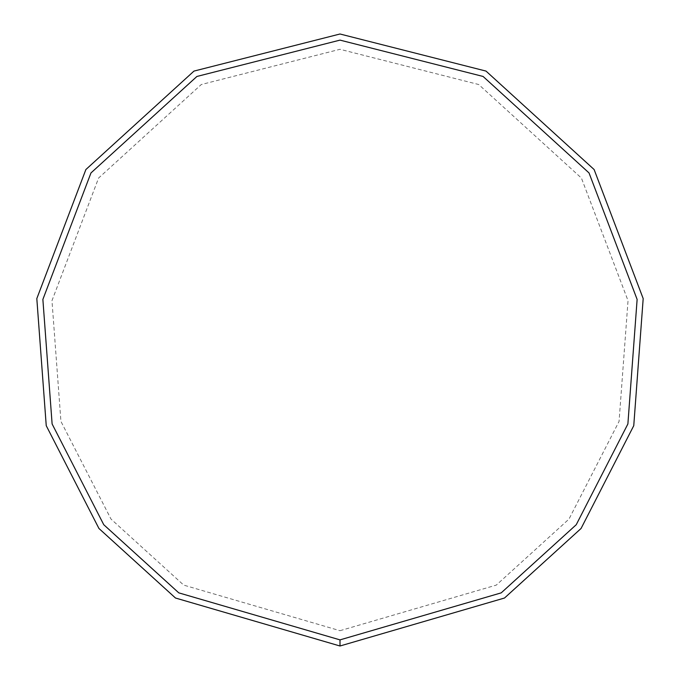 <?xml version="1.0" encoding="UTF-8"?>
<svg xmlns="http://www.w3.org/2000/svg" width="680" height="680" viewBox="0 0 680 680"><rect width="100%" height="100%" fill="white"/><g stroke="black" fill="none" stroke-linecap="round" stroke-linejoin="round"><path stroke-width="0.51" stroke-dasharray="3.4 2.55" d="M340 646L504.509 598.017L581.06 528.479L633.76 425.68L643.187 298.596L594.116 169.532L486.013 71.085L340 34L193.987 71.085L85.884 169.532L36.813 298.596L46.24 425.68L98.94 528.479L175.491 598.017L340 646M340 630.7L496.281 585.115L569.007 519.061L619.072 421.396L628.031 300.671L581.409 178.049L478.712 84.524L340 49.3L201.288 84.524L98.591 178.049L51.969 300.671L60.928 421.396L110.993 519.061L183.719 585.115L340 630.7M340 639.88L501.219 592.858L576.24 524.713L627.887 423.963L637.126 299.429L589.033 172.941L483.089 76.457L340 40.12L196.911 76.457L90.967 172.941L42.874 299.429L52.114 423.963L103.759 524.713L178.781 592.858L340 639.88"/><path stroke-width="1.02" d="M340 646L504.509 598.017L581.06 528.479L633.76 425.68L643.187 298.596L594.116 169.532L486.013 71.085L340 34L193.987 71.085L85.884 169.532L36.813 298.596L46.24 425.68L98.94 528.479L175.491 598.017L340 646L340 639.88L501.219 592.858L576.24 524.713L627.887 423.963L637.126 299.429L589.033 172.941L483.089 76.457L340 40.12L196.911 76.457L90.967 172.941L42.874 299.429L52.114 423.963L103.759 524.713L178.781 592.858L340 639.88"/></g></svg>
